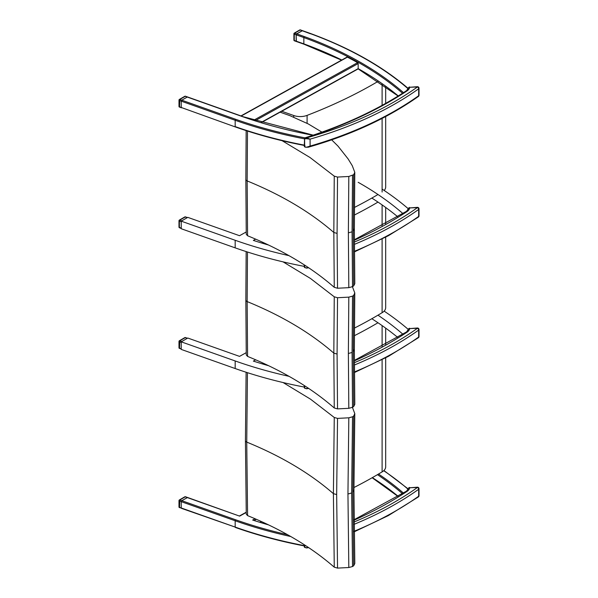 <?xml version="1.0" encoding="UTF-8"?>
<svg xmlns="http://www.w3.org/2000/svg" width="598" height="598" viewBox="0 0 598 598"><rect width="100%" height="100%" fill="white"/><g stroke="black" fill="none" stroke-linecap="round" stroke-linejoin="round"><path stroke-width="0.9" d="M245.427 440.606A3.095 1.787 -0 0 0 245.427 440.636L246.271 514.175L247.587 515.618L246.735 442.101L247.445 372.674M352.304 407.066L354.793 413.614L353.702 416.021L352.528 416.813L348.821 417.808L337.534 418.391L334.267 417.479L333.4 493.656L334.267 567.188L337.534 568.1L348.821 567.524L352.528 566.53L353.702 565.73L354.808 563.51L353.926 489.814L352.827 492.214L353.702 565.73M334.267 417.479L310.482 399.143L283.093 382.548M247.587 515.618C282.054 529.679 310.945 546.871 334.267 567.188M337.534 418.391L336.659 494.568L337.534 568.1M348.821 417.808L347.946 494L348.821 567.524M352.528 416.813L351.654 493.006L352.528 566.53M354.793 413.614L353.934 490.046M353.702 416.021L352.827 492.214M385.68 357.836L385.68 466.859A12.379 7.146 180 0 1 382.107 471.882A441.167 254.711 180 0 1 353.934 487.534M382.107 471.882L382.107 359.712M382.107 346.661L382.107 325.589M354.39 335.695A441.167 254.711 0 0 0 377.973 322.756M181.799 508.27L181.231 507.964L181.231 501.647L181.799 500.69L187.593 497.491L239.634 516.126L187.234 497.551M408.255 489.209L408.053 489.209A11.564 6.675 180 0 1 407.597 490.061M255.032 518.735L252.655 520.051A329.655 190.328 0 0 0 268.599 524.902M290.792 536.533A329.655 190.328 180 0 1 235.178 520.768L235.178 527.085L179.363 507.313A0.77 0.449 180 0 1 178.989 506.932L178.989 506.932A0.77 0.77 0 0 0 179.505 507.657L179.766 499.98A0.77 0.449 -120 0 0 179.378 499.943A0.77 0.77 0 0 0 178.989 500.616L178.989 500.616A0.77 0.449 -0 0 0 179.363 500.997L235.178 520.768L235.582 519.759A328.885 189.88 0 0 0 287.556 534.702M179.766 507.56L181.254 508.128M179.221 500.302A0.77 0.449 -0 0 0 178.989 500.616L178.989 506.932M181.785 500.698L179.766 499.98L185.462 496.744A0.77 0.77 0 0 0 184.819 496.803A0.77 0.449 60 0 1 185.208 496.841L187.226 497.558M181.508 508.36L235.178 527.085A329.655 190.328 0 0 0 304.277 545.608M304.711 387.781L304.277 387.489L304.464 388.109L306.056 388.633M308.389 388.237L306.595 388.775L308.643 388.401M306.58 388.513A8.2 4.732 180 0 1 305.982 388.483L308.239 388.543M305.982 388.483L304.644 388.057M304.681 385.792L304.681 387.967M354.382 360.848A372.905 215.295 0 0 0 407.507 331.905L406.558 331.942L408.285 329.468A1.547 1.248 -166.5 0 1 409.787 328.571L417.464 328.28A328.803 189.835 180 0 1 354.382 362.665M304.711 546.968L304.277 546.669L304.464 547.297L306.056 547.82M308.374 547.424L306.595 547.955L308.628 547.596M306.58 547.693A8.2 4.732 180 0 1 305.982 547.663L308.239 547.731M305.982 547.663L304.644 547.245M304.681 544.995L304.681 547.155M354.076 520.17A372.905 215.295 0 0 0 407.507 491.093L406.558 491.13L408.285 488.656A1.547 1.248 -166.5 0 1 409.787 487.759L417.464 487.467A328.803 189.835 180 0 1 354.098 521.972M407.597 330.873A11.564 6.675 0 0 0 408.255 329.393L408.255 329.58M397.834 337.519A329.655 190.328 0 0 0 371.821 318.734M263.255 363.188L262.118 363.816M304.277 387.055A329.655 190.328 180 0 1 235.178 368.532L181.231 349.411L181.231 341.832L235.178 360.953A329.655 190.328 0 0 0 289.028 376.329M268.704 365.744A329.655 190.328 180 0 1 253.358 361.095L255.682 359.809M377.973 315.176A329.655 190.328 180 0 1 402.962 334.289M408.255 329.393A329.655 190.328 0 0 0 384.148 311.124M246.234 352.663L239.529 356.378L187.802 338.042L181.231 341.832M181.231 348.791L179.363 348.126A0.77 0.449 180 0 1 178.989 347.744L178.989 347.744A0.77 0.77 0 0 0 179.505 348.477L179.766 340.8A0.77 0.449 -120 0 0 179.378 340.755A0.77 0.77 0 0 0 178.989 341.428L178.989 341.428A0.77 0.449 0 0 0 179.363 341.809L181.231 342.475M179.766 348.38L181.231 349.09M179.221 341.114A0.77 0.449 0 0 0 178.989 341.428L178.989 347.744M181.785 341.51L179.766 340.8L185.462 337.556A0.77 0.77 0 0 0 184.819 337.616A0.77 0.449 60 0 1 185.208 337.653L187.226 338.371M181.231 107.476L235.328 126.94L181.231 107.476L181.231 101.159L235.178 120.28L235.178 126.597A329.655 190.328 180 0 0 304.277 145.12M181.276 100.905L181.799 100.187L181.231 101.159M407.597 89.565A11.564 6.675 0 0 0 408.053 88.713L408.255 88.721M346.833 57.475L347.408 57.146A329.655 190.328 180 0 1 357.611 62.633L358.165 63.575L358.172 68.635L260.997 122.5M403.493 92.638A330.432 190.769 0 0 0 358.71 61.362A330.432 190.769 0 0 0 304.255 36.538L303.844 37.554L303.844 43.871L304.255 44.117M408.225 88.467C382.212 66.161 349.553 47.803 310.265 33.413L302.513 30.67L296.713 33.869L296.152 34.826L296.354 41.509L303.993 44.215M296.174 41.314L296.145 34.819L296.713 33.862L302.147 30.715L310.407 33.765M179.766 227.696L179.363 227.449A0.77 0.449 180 0 1 178.989 227.068L178.989 227.068A0.77 0.449 180 0 1 179.221 226.754M181.785 220.834L179.766 220.116A0.77 0.449 -120 0 0 179.378 220.079A0.77 0.77 0 0 0 178.989 220.752L178.989 220.752A0.77 0.449 -0 0 0 179.363 221.133L179.766 220.116L185.462 216.88A0.77 0.77 0 0 0 184.819 216.939A0.77 0.449 60 0 1 185.208 216.977L187.226 217.694M179.221 220.438A0.77 0.449 -0 0 0 178.989 220.752L178.989 227.068A0.77 0.77 0 0 0 179.505 227.793L181.231 228.406M407.44 210.421A11.564 6.675 -0 0 0 408.255 208.717L408.255 208.926M397.857 216.857A329.655 190.328 -0 0 0 371.844 198.073M263.232 242.519L262.118 243.139M304.277 266.379A329.655 190.328 180 0 1 235.178 247.856L181.231 228.735L181.231 221.155L235.178 240.276A329.655 190.328 -0 0 0 288.961 255.638M268.577 245.031A329.655 190.328 180 0 1 253.358 240.411L255.652 239.14M358.165 182.308A329.655 190.328 180 0 1 402.977 213.621M408.255 208.717A329.655 190.328 -0 0 0 382.107 189.095M246.234 231.987L239.529 235.702L187.802 217.366L181.231 221.155M245.845 300.091A3.095 1.787 -0 0 0 245.838 300.121L246.264 354.958L247.579 356.408L247.153 301.579L247.482 252.005M352.297 286.397L354.786 292.945L353.695 295.345L352.521 296.145L348.813 297.139L337.526 297.714L334.26 296.802L333.826 353.141L334.26 407.978L337.526 408.89L348.813 408.314L352.521 407.32L353.695 406.52L354.801 404.323L354.345 349.299L353.254 351.699L353.695 406.52M334.26 296.802L310.467 278.459L283.078 261.864M247.579 356.408C282.047 370.468 310.938 387.661 334.26 407.978M337.526 297.714L337.085 354.053L337.526 408.89M348.813 297.139L348.372 353.485L348.813 408.314M352.521 296.145L352.08 352.491L352.521 407.32M354.786 292.945L354.36 349.531M353.695 295.345L353.254 351.699M385.68 237.189L385.68 307.678A12.379 7.146 180 0 1 382.107 312.702A441.167 254.711 180 0 1 354.427 328.093M382.107 312.702L382.107 239.058M382.107 226.007L382.107 204.912M354.39 215.041A441.167 254.711 0 0 0 377.996 202.087M304.711 267.134L304.277 266.835L304.464 267.456L306.056 267.979M308.389 267.583L306.595 268.121L308.643 267.755M306.58 267.859A8.2 4.732 180 0 1 305.982 267.829L308.239 267.889M305.982 267.829L304.644 267.403M304.681 265.138L304.681 267.321M354.382 240.194A372.905 215.295 -0 0 0 407.507 211.251L406.558 211.288L408.285 208.822A1.547 1.248 -166.5 0 1 409.787 207.917L417.464 207.626A328.803 189.835 180 0 1 354.382 242.011M245.845 179.437A3.095 1.787 -0 0 0 245.838 179.467L246.264 234.311L247.579 235.754L247.153 180.925L247.49 131.052M331.232 139.409L338.034 146.151L348.126 158.948L352.259 165.668L354.786 172.291L353.695 174.691L348.813 176.485L337.526 177.06L334.26 176.148L333.826 232.487L334.26 287.324L337.526 288.236L348.813 287.66L352.521 286.666L353.695 285.874L354.801 283.669L354.345 228.645L353.254 231.045L353.695 285.874M334.26 176.148L310.033 157.513L282.092 140.687M247.579 235.754C282.047 249.822 310.938 267.007 334.26 287.324M337.526 177.06L337.085 233.399L337.526 288.236M348.813 176.485L348.372 232.831L348.813 287.66M352.521 175.491L352.08 231.837L352.521 286.666M354.786 172.291L354.36 228.877M280.096 112.177L289.821 115.616L308.284 123.943L321.933 132.128M353.695 174.691L353.254 231.045M307.088 123.323L307.088 115.384A12.379 7.146 180 0 1 293.73 115.519L293.73 117.171M385.68 116.535L385.68 187.025A12.379 7.146 180 0 1 384.163 190.456M377.996 194.507A441.167 254.711 180 0 1 354.427 207.446M281.464 111.153L293.73 115.519M382.107 192.048L382.107 118.404M382.107 105.36L382.107 83.899M307.088 115.384A441.167 254.711 0 0 0 378.474 81.156M304.681 138.915L305.982 138.714L306.056 137.854L304.591 138.003L304.681 146.667L304.277 146.181L304.464 146.802L306.056 147.325M305.982 138.714A8.2 4.732 -0 0 0 306.58 138.736L306.61 137.876A7.58 4.373 180 0 1 306.056 137.854A372.905 215.295 -0 0 0 407.507 90.597L406.558 90.634L408.285 88.168A1.547 1.248 -166.5 0 1 409.787 87.263L417.464 86.972A328.803 189.835 180 0 1 306.61 137.876L310.13 139.132A330.35 190.725 -0 0 0 418.66 88.803L418.66 95.747A330.35 190.725 180 0 1 310.13 146.076L310.093 139.14L310.093 146.091L306.58 147.205L308.239 147.235L310.093 146.091M306.58 138.736L310.093 139.14M306.58 147.205A8.2 4.732 180 0 1 305.982 147.175L308.239 147.235C351.235 134.894 387.945 117.963 418.361 96.45A1.547 0.979 -125.4 0 0 418.66 95.747A1.547 0.897 180 0 0 419.011 95.187A1.547 1.547 0 0 1 418.361 96.45M305.982 147.175L304.681 146.667M294.679 40.716L294.268 40.47A0.77 0.449 180 0 1 293.902 40.088L293.902 40.088A0.77 0.449 180 0 1 294.126 39.767M304.255 36.538L294.679 33.137A0.77 0.449 -120 0 0 294.291 33.099A0.77 0.77 0 0 0 293.902 33.772L293.902 33.772A0.77 0.449 0 0 0 294.268 34.153L294.679 33.137L300.375 29.9A0.77 0.77 0 0 0 299.733 29.96A0.77 0.449 60 0 1 300.114 29.997L302.573 30.685M294.126 33.451A0.77 0.449 0 0 0 293.902 33.772L293.902 40.088A0.77 0.77 0 0 0 294.418 40.814L296.294 41.479M181.231 107.461L179.363 106.795A0.77 0.449 180 0 1 178.996 106.414L178.996 106.414A0.77 0.77 0 0 0 179.505 107.147L179.766 99.47A0.77 0.449 -120 0 0 179.378 99.425A0.77 0.77 0 0 0 178.996 100.098L178.996 100.098A0.77 0.449 -0 0 0 179.363 100.479L181.239 101.144M179.766 107.049L181.358 107.804M179.221 99.784A0.77 0.449 -0 0 0 178.996 100.098L178.996 106.414M304.277 138.803A329.655 190.328 0 0 1 235.178 120.28L235.582 119.264L179.766 99.47L185.462 96.226A0.77 0.77 0 0 0 184.819 96.285A0.77 0.449 60 0 1 185.208 96.323L187.675 97.026M181.799 100.187L187.241 97.048L241.345 116.236A330.432 190.769 0 0 0 312.926 135.245M246.107 372.24L245.427 440.636A3.095 1.787 -0 0 0 246.735 442.101C281.195 456.162 310.078 473.354 333.4 493.656L336.659 494.568M351.654 493.006L347.946 494M181.799 500.69L235.582 519.759M408.053 489.209A328.885 189.88 0 0 0 383.729 470.716M378.519 474.042A330.432 190.769 180 0 1 403.493 493.126M402.544 493.739A329.655 190.328 0 0 0 377.473 474.655M256.295 519.281L254.083 520.507M246.234 512.464L239.634 516.126M259.906 522.331L261.363 521.531M372.352 477.623A329.655 190.328 180 0 1 398.275 496.43M354.397 365.019A330.35 190.725 0 0 0 418.66 330.103L418.66 337.055A330.35 190.725 180 0 1 354.435 371.956M418.361 337.75A1.547 0.979 -125.4 0 0 418.66 337.055A1.547 0.897 180 0 0 419.011 336.495A1.547 1.547 0 0 1 418.361 337.75L388.394 356.378L354.435 372.532M419.011 329.543A1.547 1.547 0 0 0 417.404 327.996L417.464 328.28A1.547 0.979 -125.4 0 1 418.66 330.103A1.547 0.897 0 0 0 419.011 329.543L419.011 336.495M417.404 327.996L409.787 328.571A13.111 7.572 0 0 1 407.507 331.905M354.121 524.319A330.35 190.725 0 0 0 418.66 489.291L418.66 496.243A330.35 190.725 180 0 1 354.203 531.233M418.361 496.938A1.547 0.979 -125.4 0 0 418.66 496.243A1.547 0.897 180 0 0 419.011 495.675A1.547 1.547 0 0 1 418.361 496.938L388.296 515.618L354.21 531.809M419.011 488.73A1.547 1.547 0 0 0 417.404 487.183L417.464 487.467A1.547 0.979 -125.4 0 1 418.66 489.291A1.547 0.897 0 0 0 419.011 488.73L419.011 495.675M417.404 487.183L409.787 487.759A13.111 7.572 0 0 1 407.507 491.093M235.178 360.953L235.178 368.532M398.275 95.942A329.655 190.328 0 0 0 358.165 68.628M341.794 60.002A329.655 190.328 0 0 0 303.844 43.871L294.268 40.47L294.268 34.153L303.844 37.554A329.655 190.328 180 0 1 358.165 62.312A329.655 190.328 180 0 1 402.544 93.251M304.973 137.832A328.885 189.88 180 0 1 235.582 119.264M313.225 135.141L241.345 116.236M357.611 62.633L253.716 120.235M255.152 120.691L358.165 63.575M241.233 116.012L347.408 57.146M310.003 33.51A328.885 189.88 180 0 1 408.053 88.713M181.231 228.115L179.363 227.449L179.363 221.133L181.231 221.798M235.178 240.276L235.178 247.856M246.159 251.579L245.845 300.121A3.095 1.787 -0 0 0 247.153 301.579C281.613 315.647 310.504 332.832 333.826 353.141L337.085 354.053M352.08 352.491L348.372 353.485M354.397 244.373A330.35 190.725 -0 0 0 418.66 209.457L418.66 216.401A330.35 190.725 180 0 1 354.435 251.302M418.361 217.096A1.547 0.979 -125.4 0 0 418.66 216.401A1.547 0.897 180 0 0 419.011 215.841A1.547 1.547 0 0 1 418.361 217.096L388.394 235.724L354.435 251.878M419.011 208.889A1.547 1.547 0 0 0 417.404 207.342L417.464 207.626A1.547 0.979 -125.4 0 1 418.66 209.457A1.547 0.897 -0 0 0 419.011 208.889L419.011 215.841M417.404 207.342L409.787 207.917A13.111 7.572 -0 0 1 407.507 211.251M246.159 130.618L245.845 179.467A3.095 1.787 -0 0 0 247.153 180.925C281.613 194.993 310.504 212.178 333.826 232.487L337.085 233.399M352.08 231.837L348.372 232.831M419.011 88.235A1.547 1.547 0 0 0 417.404 86.695L417.464 86.972A1.547 0.979 -125.4 0 1 418.66 88.803A1.547 0.897 -0 0 0 419.011 88.235L419.011 95.187M417.404 86.695L409.787 87.263A13.111 7.572 -0 0 1 407.507 90.597M385.68 344.68L385.68 328.13M383.916 470.536L408.202 488.947M246.226 512.217L239.566 515.91M304.987 546.064C280.514 541.422 257.29 535.21 235.328 527.436M260.212 522.428L261.625 521.643M398.119 496.527L372.143 477.742M184.819 496.803L179.378 499.943M187.525 497.476L185.462 496.744M308.269 388.536L308.665 388.416M304.277 385.531L304.277 387.489M354.375 360.415L406.61 331.905M409.735 328.287A1.547 1.547 0 0 0 408.285 329.468M308.269 547.716L308.65 547.611M304.277 544.733L304.277 546.669M354.076 519.737L406.61 491.085M409.735 487.475A1.547 1.547 0 0 0 408.285 488.656M184.819 337.616L179.378 340.755M187.428 338.259L185.462 337.556M304.987 145.576C280.514 140.934 257.29 134.722 235.328 126.94M398.119 96.039L358.172 68.89L261.304 122.597M303.986 44.215L341.533 60.144M241.599 116.139L185.462 96.226M240.957 115.907L347.004 57.116M184.819 216.939L179.378 220.079M187.428 217.575L185.462 216.88M385.68 224.026L385.68 207.454M308.269 267.882L308.665 267.769M304.277 264.877L304.277 266.835M354.375 239.761L406.61 211.251M409.735 207.633A1.547 1.547 0 0 0 408.285 208.822M385.68 103.372L385.68 86.433M304.591 138.003L304.277 146.181M304.958 137.839C343.693 125.543 377.577 109.793 406.61 90.597M409.735 86.979A1.547 1.547 0 0 0 408.285 88.168M299.733 29.96L294.291 33.099M302.506 30.655L300.375 29.9M184.819 96.285L179.378 99.425"/></g></svg>
